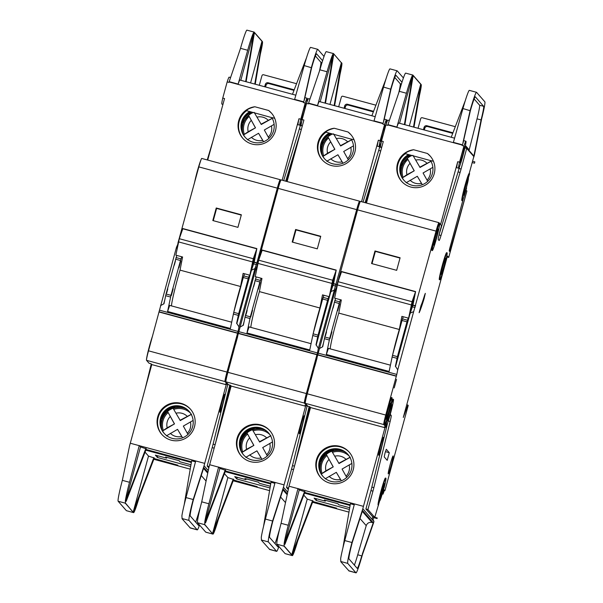 <?xml version="1.0" encoding="UTF-8"?>
<svg xmlns="http://www.w3.org/2000/svg" width="603" height="603" viewBox="0 0 603 603"><rect width="100%" height="100%" fill="white"/><g stroke="black" fill="none" stroke-linecap="round" stroke-linejoin="round"><path stroke-width="0.9" d="M413.877 298.221A6.286 0.392 -74.9 0 1 412.535 304.636A6.286 0.392 -74.9 0 1 410.56 310.334A6.286 0.392 -74.9 0 1 410.56 310.326A6.286 0.392 -74.9 0 1 411.841 304.176A6.286 0.392 -74.9 0 1 413.839 298.221A6.286 0.392 -74.9 0 1 413.877 298.221M412.045 301.711L408.6 318.18L413.002 304.877L415.603 291.581L412.045 301.711L338.057 281.684L334.612 298.153L341.336 299.97L338.773 313.093A27.926 1.756 105.1 0 0 330.18 348.858M411.201 304.884L337.205 284.857M408.6 318.18L401.877 316.364L399.314 329.487L338.773 313.093M399.314 329.487A27.926 1.756 105.1 0 0 392.689 354.617M415.603 291.581L341.607 271.546L338.057 281.684M415.346 291.731L341.358 271.704M418.052 128.288L420.54 119.206A4.658 4.643 -41.1 0 1 420.879 118.331A1.161 1.161 -41.1 0 1 422.221 117.728L455.288 126.683M452.725 133.361L427.648 126.577L426.932 125.756A2.329 2.322 -41.1 0 0 424.082 127.391L423.434 129.743M424.308 129.977L424.798 128.213A2.329 2.322 138.9 0 1 427.648 126.577M426.932 125.756L452.943 132.796M427.708 181.33L423.072 172.978L432.871 167.34M346.71 477.418L342.074 469.059L351.873 463.421M387.948 120.148A13.967 0.874 105.1 0 0 387.91 120.125A13.967 0.874 105.1 0 0 385.92 124.896L381.503 141.042A13.967 0.874 105.1 0 0 380.583 147.064A13.967 0.874 105.1 0 0 380.614 147.087L381.691 147.373M463.948 146.016L459.531 162.169A13.967 0.874 105.1 0 0 458.612 168.192A13.967 0.874 105.1 0 0 458.642 168.207A13.967 0.874 105.1 0 0 463.059 155.242A13.967 0.874 105.1 0 0 465.976 141.275A13.967 0.874 105.1 0 0 465.938 141.253A13.967 0.874 105.1 0 0 463.948 146.016L462.154 145.534A13.967 0.874 -74.9 0 1 463.119 142.768L462.275 145.089L387.835 124.934L387.714 125.379L385.92 124.896M463.119 142.768L470.355 110.764L462.946 108.555L453.305 142.655M458.642 168.207L456.848 167.724A13.967 0.874 -74.9 0 1 456.818 167.702A13.967 0.874 -74.9 0 1 457.737 161.687L440.552 224.489M460.081 162.802A8.382 0.528 105.1 0 0 460.104 162.818A8.382 0.528 105.1 0 0 462.75 155.039A8.382 0.528 105.1 0 0 464.498 146.657A8.382 0.528 105.1 0 0 464.483 146.642A8.382 0.528 105.1 0 0 461.83 154.421A8.382 0.528 105.1 0 0 460.081 162.802M433.459 161.303L430.519 160.511A16.635 16.59 -41.1 0 1 420.057 185.415A16.635 16.59 -41.1 0 1 408.593 154.572L430.58 160.609M419.123 312.708L420.939 305.736A23.276 1.462 -74.9 0 0 424.587 295.244L425.311 293.36L424.09 298.666A30.723 1.93 -74.9 0 1 419.273 312.505L419.123 312.708M383.516 489.101L383.975 489.621L383.026 494.136L384.413 490.126L384.91 490.691L408.223 405.457L407.877 405.058L403.271 417.464L446.838 258.205L447.614 256.147L448.722 257.421L447.358 257.044M311.367 378.797A13.967 0.874 105.1 0 0 307.289 392.621A13.967 0.874 105.1 0 0 305.231 402.91A13.967 0.874 105.1 0 1 307.289 392.621A13.967 0.874 105.1 0 1 311.367 378.797M359.787 202.736A13.967 0.874 105.1 0 0 353.305 225.477A13.967 0.874 105.1 0 1 359.787 202.736M393.458 399.344A13.967 0.874 105.1 0 0 393.427 399.322A13.967 0.874 105.1 0 0 389.003 412.294A13.967 0.874 105.1 0 0 386.093 426.261A13.967 0.874 105.1 0 0 386.124 426.283A13.967 0.874 105.1 0 0 390.54 413.311A13.967 0.874 105.1 0 0 393.458 399.344M386.124 426.283L385.679 426.163A13.967 0.874 -74.9 0 1 385.641 426.14A13.967 0.874 -74.9 0 1 386.47 420.525M391.196 403.324A13.967 0.874 -74.9 0 1 392.975 399.201L393.427 399.322M392.025 397.709A13.967 0.874 105.1 0 0 391.995 397.686A13.967 0.874 105.1 0 0 387.571 410.651A13.967 0.874 105.1 0 0 384.661 424.625A13.967 0.874 105.1 0 0 384.691 424.64A13.967 0.874 105.1 0 0 389.108 411.676A13.967 0.874 105.1 0 0 392.025 397.709M384.691 424.64L384.247 424.52A13.967 0.874 -74.9 0 1 384.209 424.497A13.967 0.874 -74.9 0 1 387.126 410.53A13.967 0.874 -74.9 0 1 391.543 397.565L391.995 397.686M447.125 252.838A13.967 0.874 105.1 0 0 447.094 252.815A13.967 0.874 105.1 0 0 442.67 265.78A13.967 0.874 105.1 0 0 439.76 279.754A13.967 0.874 105.1 0 0 439.791 279.769A13.967 0.874 105.1 0 0 444.215 266.805A13.967 0.874 105.1 0 0 447.125 252.838M439.791 279.769L439.346 279.649A13.967 0.874 -74.9 0 1 439.316 279.634A13.967 0.874 -74.9 0 1 442.225 265.659A13.967 0.874 -74.9 0 1 446.642 252.695L447.094 252.815M441.23 274.365A8.382 0.528 105.1 0 0 441.253 274.38A8.382 0.528 105.1 0 0 443.906 266.601A8.382 0.528 105.1 0 0 445.655 258.22A8.382 0.528 105.1 0 0 445.632 258.205A8.382 0.528 105.1 0 0 442.979 265.983A8.382 0.528 105.1 0 0 441.23 274.365M468.365 178.194A9.309 0.588 -74.9 0 0 468.245 178.284L469.616 173.724A13.967 0.874 105.1 0 0 469.586 173.702A13.967 0.874 105.1 0 0 465.162 186.674A13.967 0.874 105.1 0 0 462.252 200.641A13.967 0.874 105.1 0 0 462.282 200.663A13.967 0.874 105.1 0 0 466.624 187.978L465.893 189.493A9.309 0.588 -74.9 0 0 468.365 178.194L468.305 178.179M462.282 200.663L461.838 200.543A13.967 0.874 -74.9 0 1 461.808 200.52A13.967 0.874 -74.9 0 1 464.717 186.546A13.967 0.874 -74.9 0 1 469.134 173.581L469.586 173.702M439.64 223.645A13.967 0.874 105.1 0 0 439.61 223.623A13.967 0.874 105.1 0 0 435.193 236.595A13.967 0.874 105.1 0 0 432.276 250.562A13.967 0.874 105.1 0 0 432.313 250.584A13.967 0.874 105.1 0 0 436.73 237.612A13.967 0.874 105.1 0 0 439.64 223.645L439.157 223.502A13.967 0.874 -74.9 0 0 434.74 236.474A13.967 0.874 -74.9 0 0 431.831 250.441A13.967 0.874 -74.9 0 0 431.861 250.464L432.313 250.584M383.983 484.352A8.382 0.528 -74.9 0 1 382.302 491.686A8.382 0.528 -74.9 0 1 380.056 498.862M380.033 499.744A8.382 0.528 105.1 0 0 380.056 499.751A8.382 0.528 105.1 0 0 382.701 491.973A8.382 0.528 105.1 0 0 384.45 483.591A8.382 0.528 105.1 0 0 384.435 483.576A8.382 0.528 105.1 0 0 381.782 491.362A8.382 0.528 105.1 0 0 380.033 499.744M378.563 505.126A13.967 0.874 105.1 0 1 381.473 491.159A13.967 0.874 105.1 0 1 385.89 478.187A13.967 0.874 105.1 0 1 384.141 487.85L383.591 488.792A9.309 0.588 -74.9 0 1 379.807 500.656A9.309 0.588 -74.9 0 1 379.784 500.641A9.309 0.588 -74.9 0 1 379.754 500.55L374.734 517.344L367.92 509.535L365.908 508.992L370.935 490.608A9.309 0.588 -74.9 0 0 371.847 487.103L387.601 423.065M319.334 460.978A16.635 16.59 -41.1 0 0 339.059 481.495A16.635 16.59 -41.1 0 0 347.893 454.376A16.635 16.59 -41.1 0 0 319.334 460.978M348.172 454.707A16.635 16.59 -41.1 0 0 319.914 461.642A16.635 16.59 -41.1 0 0 323.125 476.589M353.237 469.714A19.085 19.032 138.9 0 1 320.479 477.29A19.085 19.032 138.9 0 1 330.602 446.175A19.085 19.032 138.9 0 1 353.237 469.714M349.476 452.476A19.085 19.032 -41.1 0 0 316.974 460.338A19.085 19.032 -41.1 0 0 320.736 477.576M387.563 420.879A8.382 0.528 105.1 0 0 387.586 420.894A8.382 0.528 105.1 0 0 390.239 413.108A8.382 0.528 105.1 0 0 391.98 404.726A8.382 0.528 105.1 0 0 391.965 404.719A8.382 0.528 105.1 0 0 389.312 412.497A8.382 0.528 105.1 0 0 387.563 420.879M388.234 473.883A9.309 0.588 105.1 0 0 388.257 473.898A9.309 0.588 105.1 0 0 391.204 465.252A9.309 0.588 105.1 0 0 393.141 455.936A9.309 0.588 105.1 0 0 393.118 455.921A9.309 0.588 105.1 0 0 390.171 464.566A9.309 0.588 105.1 0 0 388.234 473.883M380.116 498.44A7.681 0.482 105.1 0 0 382.257 491.671A7.681 0.482 105.1 0 0 383.825 484.744M463.722 195.259A8.382 0.528 105.1 0 0 463.745 195.266A8.382 0.528 105.1 0 0 466.398 187.488A8.382 0.528 105.1 0 0 468.147 179.106A8.382 0.528 105.1 0 0 468.124 179.091A8.382 0.528 105.1 0 0 465.471 186.877A8.382 0.528 105.1 0 0 463.722 195.259M386.131 419.236A8.382 0.528 105.1 0 0 386.154 419.251A8.382 0.528 105.1 0 0 388.807 411.472A8.382 0.528 105.1 0 0 390.548 403.09A8.382 0.528 105.1 0 0 390.533 403.075A8.382 0.528 105.1 0 0 387.88 410.854A8.382 0.528 105.1 0 0 386.131 419.236M433.753 245.18A8.382 0.528 105.1 0 0 433.768 245.195A8.382 0.528 105.1 0 0 436.421 237.409A8.382 0.528 105.1 0 0 438.17 229.027A8.382 0.528 105.1 0 0 438.147 229.019A8.382 0.528 105.1 0 0 435.494 236.798A8.382 0.528 105.1 0 0 433.753 245.18M394.211 387.94L396.533 379.408L394.211 387.94M408.563 318.173L407.236 323.901L409.746 314.728M410.274 313.123L413.681 311.578L397.739 369.85L395.583 366.481L407.236 323.901M406.128 327.942L398.523 353.388L395.583 366.481M407.01 323.841L407.244 322.334L406.128 325.575L405.397 329.065L405.909 327.881M378.639 455.235A9.309 0.588 105.1 0 0 378.661 455.25A9.309 0.588 105.1 0 0 381.609 446.604A9.309 0.588 105.1 0 0 383.553 437.288A9.309 0.588 105.1 0 0 383.531 437.273A9.309 0.588 105.1 0 0 380.583 445.919A9.309 0.588 105.1 0 0 378.639 455.235M334.137 304.108L333.037 308.148M337.688 310.733L339.519 303.995L337.688 310.733M326.532 331.921L325.424 335.961M330.075 338.547L331.914 331.808L330.075 338.547M409.708 154.963A16.635 16.59 -41.1 0 0 404.123 180.508M430.271 156.147L427.421 153.479A19.085 19.032 138.9 0 1 420.095 187.216A19.085 19.032 138.9 0 1 397.467 163.677A19.085 19.032 138.9 0 1 413.613 149.74C408.457 151.112 405.713 152.431 405.367 153.697L408.593 154.572M401.734 181.495A19.085 19.032 138.9 0 1 405.367 153.697M387.835 124.934L399.269 91.309A23.276 1.462 -74.9 0 1 405.683 73.129L412.754 75.043M381.503 141.042L383.297 141.532L366.466 203.038M462.946 108.555A23.276 1.462 -74.9 0 1 469.24 90.405A23.276 1.462 -74.9 0 1 469.36 90.367L476.536 92.312A23.276 1.462 105.1 0 0 470.121 110.492L462.976 142.602M396.827 127.369A13.967 0.874 -74.9 0 1 398.673 123.042L454.572 138.17M399.555 123.276L412.738 75.104A23.276 1.462 105.1 0 0 406.445 93.254L399.269 91.309M396.804 127.361L406.445 93.254M473.476 157.911L474.29 155.559L473.868 156.004L465.297 146.19M439.09 234.665L458.076 171.915A9.309 0.588 -74.9 0 0 459.056 168.493L459.705 166.134M462.275 145.089L462.154 145.534M465.433 145.549L469.194 149.853L477.033 118.844A18.618 1.168 105.1 0 0 479.604 105.224L474.139 98.967M349.996 457.413L339.029 463.549L331.921 451.413A17.721 17.675 138.9 0 1 344.403 451.662M350.26 457.18L338.788 463.27M341.358 480.787L336.308 472.345L341.298 480.81M333.248 466.88L325.937 470.762L321.113 474.094L333.248 466.88L326.396 454.579L333.007 466.601M325.16 478.835L336.308 472.345M414.246 170.8L406.935 174.682L402.111 178.006L414.246 170.8L407.394 158.499L414.005 170.521M430.994 161.325L420.027 167.468L412.919 155.333M422.356 184.706L417.306 176.257L422.296 184.729M431.258 161.099L419.786 167.189M406.158 182.754L417.306 176.257M349.702 507.734L338.765 504.771L337.823 503.693L324.369 500.045L325.319 501.131L314.103 498.101L316.168 500.467L349.416 509.467M292.478 555.574L291.694 555.084L307.251 499.065L303.799 495.123M307.251 499.065L313.047 501.003L292.116 555.551M312.851 501.492L336.595 508.163L312.769 501.711M312.558 502.269L348.964 512.12M342.911 547.901L350.381 503.761L354.24 504.801M310.515 407.553L384.955 427.708L363.443 506.362L289.003 486.206L310.515 407.553L309.821 406.761L307.809 406.218L305.269 403.309A9.309 0.588 105.1 0 1 307.259 393.804L335.2 290.329L335.916 291.483M297.972 488.634L288.264 525.266A23.276 1.462 105.1 0 0 284.149 543.446L284.503 543.853L299.254 489.915L298.01 488.49M299.254 489.915L305.05 491.852L284.918 544.328M336.911 286.395L335.2 290.329M336.617 286.312L357.579 209.874A9.309 0.588 105.1 0 1 360.473 201.417A9.309 0.588 105.1 0 1 360.496 201.432M365.976 202.91L371.501 184.631M304.025 431.288L310.01 406.972M469.172 173.589L473.83 156.554L466.714 148.406L461.076 169.036A9.309 0.588 105.1 0 1 460.089 172.458L441.027 235.471A9.309 0.588 105.1 0 1 439.112 240.507A9.309 0.588 105.1 0 1 439.09 240.491L438.245 239.519A8.382 0.528 105.1 0 1 440.039 230.972L441.509 225.59L438.969 222.68A9.309 0.588 105.1 0 0 438.946 222.665A9.309 0.588 105.1 0 0 436.052 231.122L413.681 311.578M335.554 298.402L324.783 336.979L322.718 346.755L319.258 348.602M340.484 299.744L339.24 303.497L334.311 302.156M408.201 318.075L406.957 321.829L402.02 320.495L403.264 316.741M397.739 369.85L396.804 374.418L318.324 353.17M406.957 321.829L397.43 356.644L395.364 366.42M339.24 303.497L329.713 338.313L326.344 354.458L389.123 371.456L392.5 355.31L402.02 320.495M387.149 424.308L386.282 427.459L383.742 424.55A9.309 0.588 105.1 0 1 385.739 415.052L396.804 374.418M367.92 509.535L372.956 491.151A9.309 0.588 105.1 0 0 373.868 487.646L390.149 421.444A9.309 0.588 105.1 0 0 391.226 415.452L390.382 414.48A8.382 0.528 105.1 0 0 390.36 414.465A8.382 0.528 105.1 0 0 390.164 414.691M378.111 505.005A13.967 0.874 -74.9 0 1 381.021 491.03A13.967 0.874 -74.9 0 1 385.445 478.066L385.89 478.187M463.421 198.387L449.702 248.519L449.205 250.893L449.808 251.587L466.888 191.023L448.722 257.421M389.282 452.695L387.209 460.33L384.217 456.908L385.046 452.951L386.297 449.28L389.282 452.695L385.415 451.647M384.955 427.708L384.262 426.916L386.282 427.459M374.734 517.344L372.722 516.794L365.908 508.992M427.421 153.479L413.613 149.74M459.531 162.169L457.737 161.687M464.913 147.923L466.714 148.406M474.855 161.868L474.501 163.209L474.855 161.868L472.548 161.242M474.29 155.559L481.654 118.851A23.276 1.462 105.1 0 0 484.865 101.824L476.589 92.349A23.276 1.462 105.1 0 0 476.536 92.312M474.501 163.209L472.179 162.584M384.91 490.691L384.299 490.525M289.003 486.206L281.088 523.321A23.276 1.462 -74.9 0 0 276.883 544.207L285.106 553.629A23.276 1.462 -74.9 0 0 285.159 553.667L292.334 555.612M377.071 518.542L377.237 517.977L377.071 518.542L373.709 517.63L373.001 520.065M355.958 572.812A23.276 1.462 105.1 0 0 356.011 572.85A23.276 1.462 105.1 0 0 361.687 557.262L362.471 554.564L361.762 555.883A18.618 1.168 -74.9 0 1 357.232 568.358A18.618 1.168 -74.9 0 1 357.187 568.327L348.956 558.906A18.618 1.168 -74.9 0 1 352.175 542.775L351.941 542.504A23.276 1.462 105.1 0 0 347.735 563.39L355.958 572.812L348.851 570.762M292.365 555.461L292.907 553.479M349.001 570.928L340.838 561.77L340.65 558.74A23.276 1.462 -74.9 0 1 344.765 540.559L354.474 503.927M421.293 84.895L413.982 127.18M409.331 125.921L420.728 84.254L413.176 75.609L420.766 84.103L413.206 75.443L404.862 124.715M419.055 97.226A23.276 1.462 105.1 0 0 421.278 84.887M292.47 555.567A23.276 1.462 105.1 0 0 297.792 540.755M470.355 110.764A18.618 1.168 -74.9 0 1 475.315 96.804A18.618 1.168 -74.9 0 1 475.36 96.834L483.636 106.316A18.618 1.168 -74.9 0 1 481.073 119.937L474.048 155.28M372.722 516.794L372.104 519.04L373.913 521.105L373.815 522.13L362.471 554.564M373.89 521.414L362.818 508.728L363.443 506.362M344.765 540.559L351.941 542.504L362.818 508.728M352.175 542.775L362.554 510.53L373.257 522.778L362.23 554.285M284.149 543.446L284.119 546.408M291.905 555.144L284.33 546.469M412.738 75.104L413.206 75.435M413.507 127.052L420.781 84.111L421.195 84.586M396.412 376.023L317.939 354.775L396.427 376.038M396.352 376.249L317.871 355.001M377.237 517.977L374.749 517.299M407.877 405.058L406.754 404.756M374.991 250.969L400.106 257.767L396.668 270.332L371.554 263.534L374.991 250.969L375.36 251.391L372.006 263.654M415.618 305.819L412.934 305.088M415.557 306.038L412.859 305.306M291.965 554.986L284.39 546.31M326.344 354.458L328.439 348.391L390.412 365.169M354.376 565.101A18.618 1.168 105.1 0 0 357.73 554.79L366.217 525.643L359.983 518.505M373.257 522.778L371.991 522.439C369.202 521.987 367.28 523.057 366.217 525.643M469.194 149.853L469.074 150.516M284.503 543.853L304.636 491.377M292.493 553.004L312.625 500.528M412.791 74.96L404.387 124.587M465.335 100.497L451.232 137.265M383.975 489.621L383.418 489.47M373.86 517.103L373.709 517.63M466.609 190.706L465.915 190.518M323.427 343.265L322.492 346.695M400.023 258.069L375.36 251.391M325.53 500.362L325.319 501.131M316.628 498.779L316.168 500.467M338.682 106.799L341.17 97.716A4.658 4.643 -41.1 0 1 341.502 96.842A1.161 1.161 -41.1 0 1 342.843 96.239L375.918 105.193M373.355 111.872L348.278 105.088L347.562 104.266A2.329 2.322 -41.1 0 0 344.705 105.902L344.064 108.254M344.939 108.487L345.421 106.723A2.329 2.322 138.9 0 1 348.278 105.088M347.562 104.266L373.574 111.306M259.305 85.309L261.792 76.227A4.658 4.643 -41.1 0 1 262.132 75.352A1.161 1.161 -41.1 0 1 263.473 74.749L296.548 83.704M293.978 90.382L268.908 83.598L268.192 82.777A2.329 2.322 -41.1 0 0 265.335 84.412L264.687 86.764M265.569 86.998L266.051 85.234A2.329 2.322 138.9 0 1 268.908 83.598M268.192 82.777L294.196 89.817M334.507 276.732A6.286 0.392 -74.9 0 1 333.158 283.146A6.286 0.392 -74.9 0 1 331.19 288.845A6.286 0.392 -74.9 0 1 331.183 288.837A6.286 0.392 -74.9 0 1 332.464 282.686A6.286 0.392 -74.9 0 1 334.461 276.732A6.286 0.392 -74.9 0 1 334.507 276.732M332.675 280.222L329.23 296.691L333.632 283.387L336.225 270.091L332.675 280.222L258.679 260.195L255.235 276.664L261.966 278.48L259.396 291.603A27.926 1.756 105.1 0 0 250.81 327.369M331.831 283.395L257.835 263.368M329.23 296.691L322.499 294.875L319.937 307.997L259.396 291.603M319.937 307.997A27.926 1.756 105.1 0 0 313.311 333.127M336.225 270.091L262.237 250.057L258.679 260.195M335.977 270.242L261.981 250.215M255.129 255.242A6.286 0.392 -74.9 0 1 253.788 261.657A6.286 0.392 -74.9 0 1 251.82 267.355A6.286 0.392 -74.9 0 1 251.813 267.348A6.286 0.392 -74.9 0 1 253.094 261.197A6.286 0.392 -74.9 0 1 255.092 255.242A6.286 0.392 -74.9 0 1 255.129 255.242M253.298 258.732L249.853 275.202L254.255 261.898L256.855 248.602L253.298 258.732L179.31 238.705L175.865 255.175L182.588 256.991L180.026 270.114A27.926 1.756 105.1 0 0 171.433 305.879M252.453 261.906L178.465 241.878M249.853 275.202L243.13 273.385L240.567 286.508L180.026 270.114M240.567 286.508A27.926 1.756 105.1 0 0 233.941 311.638M256.855 248.602L182.867 228.567L179.31 238.705M256.599 248.753L182.611 228.725M348.338 159.84L343.702 151.489L353.494 145.843M267.34 455.928L262.697 447.569L272.496 441.931M308.57 98.658A13.967 0.874 105.1 0 0 308.54 98.636A13.967 0.874 105.1 0 0 306.543 103.407L302.126 119.552A13.967 0.874 105.1 0 0 301.206 125.575A13.967 0.874 105.1 0 0 301.244 125.597L302.322 125.884M385.732 125.582A13.967 0.874 105.1 0 0 386.598 119.778A13.967 0.874 105.1 0 0 386.568 119.763A13.967 0.874 105.1 0 0 384.571 124.527L382.777 124.045A13.967 0.874 -74.9 0 1 383.742 121.278L382.905 123.6L308.465 103.445L308.337 103.889L306.543 103.407M383.742 121.278L390.978 89.274L383.576 87.066L373.935 121.165M384.571 124.527L380.154 140.68A13.967 0.874 105.1 0 0 379.234 146.695A13.967 0.874 105.1 0 0 379.272 146.717A13.967 0.874 105.1 0 0 381.375 141.607M379.272 146.717L377.478 146.235A13.967 0.874 -74.9 0 1 377.44 146.212A13.967 0.874 -74.9 0 1 378.36 140.198L361.536 201.704M380.712 141.313A8.382 0.528 105.1 0 0 380.727 141.328A8.382 0.528 105.1 0 0 383.38 133.549A8.382 0.528 105.1 0 0 385.129 125.168A8.382 0.528 105.1 0 0 385.106 125.153A8.382 0.528 105.1 0 0 382.453 132.931A8.382 0.528 105.1 0 0 380.712 141.313M354.089 139.813L351.15 139.022A16.635 16.59 -41.1 0 1 340.687 163.926A16.635 16.59 -41.1 0 1 329.223 133.082L351.21 139.12M231.989 357.308A13.967 0.874 105.1 0 0 227.919 371.131A13.967 0.874 105.1 0 0 225.854 381.42A13.967 0.874 105.1 0 1 227.919 371.131A13.967 0.874 105.1 0 1 231.989 357.308M280.418 181.247A13.967 0.874 105.1 0 0 273.935 203.987A13.967 0.874 105.1 0 1 280.418 181.247M305.224 403.128L304.869 403.03A13.967 0.874 -74.9 0 1 304.839 403.008A13.967 0.874 -74.9 0 1 307.628 389.485A13.967 0.874 -74.9 0 1 312.105 376.091M352.401 228.786A13.967 0.874 -74.9 0 1 355.566 214.253A13.967 0.874 -74.9 0 1 359.787 202.013L360.051 202.088M239.964 439.489A16.635 16.59 -41.1 0 0 259.689 460.006A16.635 16.59 -41.1 0 0 268.516 432.886A16.635 16.59 -41.1 0 0 239.964 439.489M268.802 433.218A16.635 16.59 -41.1 0 0 240.537 440.152A16.635 16.59 -41.1 0 0 243.748 455.099M273.868 448.225A19.085 19.032 138.9 0 1 241.102 455.8A19.085 19.032 138.9 0 1 251.232 424.685A19.085 19.032 138.9 0 1 273.868 448.225M270.106 430.987A19.085 19.032 -41.1 0 0 237.605 438.848A19.085 19.032 -41.1 0 0 241.358 456.087M329.193 296.684L327.866 302.412L330.376 293.239M330.904 291.633L334.303 290.088L318.361 348.361L316.213 344.991L327.866 302.412M326.758 306.452L319.145 331.899L316.213 344.991M327.64 302.352L327.859 300.844L326.758 304.085L326.027 307.575L326.532 306.392M299.269 433.745A9.309 0.588 105.1 0 0 299.292 433.761A9.309 0.588 105.1 0 0 302.239 425.115A9.309 0.588 105.1 0 0 304.176 415.799A9.309 0.588 105.1 0 0 304.153 415.784A9.309 0.588 105.1 0 0 301.206 424.429A9.309 0.588 105.1 0 0 299.269 433.745M254.768 282.619L253.659 286.659M258.31 289.244L260.149 282.506L258.31 289.244M247.162 310.432L246.054 314.472M250.705 317.057L252.536 310.319L250.705 317.057M330.338 133.474A16.635 16.59 -41.1 0 0 324.746 159.019M350.893 134.657L348.044 131.989A19.085 19.032 138.9 0 1 340.725 165.727A19.085 19.032 138.9 0 1 318.09 142.187A19.085 19.032 138.9 0 1 334.235 128.251C329.087 129.622 326.336 130.941 325.997 132.208L329.223 133.082M322.356 160.006A19.085 19.032 138.9 0 1 325.997 132.208M308.465 103.445L319.892 69.82A23.276 1.462 -74.9 0 1 326.306 51.639L333.384 53.554M302.126 119.552L303.92 120.042L287.096 181.548M383.576 87.066A23.276 1.462 -74.9 0 1 389.87 68.915A23.276 1.462 -74.9 0 1 389.99 68.878L397.158 70.822A23.276 1.462 105.1 0 0 390.752 89.003L383.606 121.113M320.185 101.786L333.361 53.614A23.276 1.462 105.1 0 0 327.067 71.765L317.434 105.872A13.967 0.874 -74.9 0 1 319.304 101.553L375.202 116.681M363.059 202.118L378.699 150.426A9.309 0.588 -74.9 0 0 379.686 147.004L380.327 144.645M382.905 123.6L382.777 124.045M398.794 92.696A18.618 1.168 105.1 0 0 400.234 83.734L394.769 77.478M270.619 435.924L259.659 442.059L252.544 429.924A17.721 17.675 138.9 0 1 265.026 430.173M270.89 435.69L259.411 441.78M261.981 459.298L256.931 450.848L261.928 459.32M253.878 445.391L246.567 449.273L241.743 452.597L253.878 445.391L247.026 433.09L253.629 445.112M245.783 457.345L256.931 450.848M334.876 149.31L327.565 153.192L322.741 156.516L334.876 149.31L328.024 137.009L334.627 149.031M351.617 139.836L340.657 145.979L333.542 133.843M342.979 163.217L337.929 154.767L342.926 163.24M351.888 139.61L340.409 145.7M326.781 161.265L337.929 154.767M270.332 486.244L259.396 483.282L258.446 482.204L244.991 478.556L245.941 479.641L234.733 476.611L236.798 478.978L270.038 487.978M212.58 533.482L227.874 477.576L224.429 473.626M227.874 477.576L233.67 479.513L212.738 534.062L205.736 532.14L197.505 522.718A23.276 1.462 -74.9 0 1 201.719 501.832L209 467.084L231.145 386.063L230.452 385.272L228.431 384.722L225.891 381.82A9.309 0.588 105.1 0 1 227.889 372.315L255.83 268.84L256.539 269.993M233.482 480.003L257.217 486.674L233.399 480.222M233.188 480.779L269.586 490.631M263.534 526.411L271.003 482.272L274.87 483.312M231.145 386.063L305.585 406.218L284.066 484.872L209.625 464.717M218.595 467.144L208.894 503.776A23.276 1.462 105.1 0 0 204.779 521.957L205.126 522.364L219.884 468.425L218.64 467.001M219.884 468.425L225.68 470.363L205.548 522.839M257.534 264.905L255.83 268.84M257.247 264.823L257.843 263.338M281.119 179.943A9.309 0.588 105.1 0 0 281.096 179.928A9.309 0.588 105.1 0 0 278.202 188.385L257.722 263.307M286.598 181.42L292.131 163.142M224.655 409.799L230.632 385.483M360.164 201.839L359.599 201.191A9.309 0.588 105.1 0 0 359.576 201.176A9.309 0.588 105.1 0 0 356.682 209.633L334.303 290.088M256.177 276.913L245.413 315.49L243.341 325.266L239.888 327.112M261.114 278.254L259.87 282.008L254.933 280.666M328.823 296.586L327.58 300.339L322.65 299.005L323.894 295.251M318.361 348.361L317.427 352.928L238.954 331.68M327.58 300.339L318.06 335.155L315.987 344.931M259.87 282.008L250.343 316.824L246.974 332.969L309.754 349.966L313.123 333.821L322.65 299.005M307.07 405.374L306.912 405.97L304.372 403.06A9.309 0.588 105.1 0 1 306.362 393.563L317.427 352.928M309.143 406.58L294.55 465.915M380.644 151.202L365.079 202.661M317.027 358.099L314.834 366.111M305.585 406.218L304.892 405.427L306.912 405.97M288.513 488.038L286.531 487.503L291.566 469.119A9.309 0.588 -74.9 0 0 292.478 465.614L307.244 405.57M288.196 489.41L286.531 487.503M348.044 131.989L334.235 128.251M380.154 140.68L378.36 140.198M278.473 546.032A18.618 1.168 -74.9 0 1 277.855 546.868A18.618 1.168 -74.9 0 1 277.817 546.838L269.586 537.416A18.618 1.168 -74.9 0 1 272.805 521.286L272.571 521.015A23.276 1.462 105.1 0 0 268.358 541.901L276.589 551.323L269.481 549.273M212.995 533.972L213.537 531.989M205.02 524.821L212.693 534.024M269.624 549.439L261.461 540.28L261.28 537.25A23.276 1.462 -74.9 0 1 265.395 519.07L275.104 482.438M339.685 75.737A23.276 1.462 105.1 0 0 341.909 63.398L341.795 63.255M341.366 62.772L333.828 53.953M341.924 63.405L334.612 105.691M341.351 62.765L329.954 104.432M403.415 77.96L397.219 70.86A23.276 1.462 105.1 0 0 397.158 70.822M213.1 534.077A23.276 1.462 105.1 0 0 218.422 519.266M390.978 89.274A18.618 1.168 -74.9 0 1 395.945 75.315A18.618 1.168 -74.9 0 1 395.99 75.345L401.99 82.219M276.589 551.323A23.276 1.462 105.1 0 0 276.641 551.361A23.276 1.462 105.1 0 0 278.91 546.529M287.646 492.048L283.44 487.239L284.066 484.872M265.395 519.07L272.571 521.015L283.44 487.239M272.805 521.286L283.184 489.041L287.292 493.744M204.779 521.957L204.749 524.919M212.535 533.655L204.96 524.979M212.965 534.122L205.789 532.178A23.276 1.462 -74.9 0 1 205.736 532.14M333.361 53.614L333.828 53.946L325.492 103.226M341.396 62.614L341.818 63.096M317.042 354.534L238.562 333.286M317.05 354.549L238.577 333.301M316.982 354.76L238.502 333.512M295.621 229.479L320.736 236.278L317.299 248.843L292.184 242.044L295.621 229.479L295.99 229.901L292.636 242.165M336.248 284.322L333.565 283.598M336.188 284.548L333.489 283.817M246.974 332.969L249.069 326.901L311.042 343.68M274.998 543.612A18.618 1.168 105.1 0 0 278.36 533.301L279.777 528.416M205.126 522.364L225.266 469.888M213.123 531.514L233.255 479.038M333.414 53.471L325.017 103.098M385.965 79.008L371.855 115.776M341.404 62.622L334.137 105.563M244.057 321.776L243.122 325.205M320.653 236.58L295.99 229.901M246.152 478.872L245.941 479.641M237.258 477.29L236.798 478.978M268.961 138.351L264.325 129.992L274.124 124.354M187.963 434.439L183.327 426.08L193.126 420.442M229.2 77.169A13.967 0.874 105.1 0 0 229.17 77.146A13.967 0.874 105.1 0 0 227.173 81.918L222.756 98.063A13.967 0.874 105.1 0 0 221.836 104.085A13.967 0.874 105.1 0 0 221.866 104.108L222.952 104.394M306.354 104.093A13.967 0.874 105.1 0 0 307.229 98.289A13.967 0.874 105.1 0 0 307.198 98.274A13.967 0.874 105.1 0 0 305.201 103.038L303.407 102.555A13.967 0.874 -74.9 0 1 304.372 99.789L303.528 102.103L229.087 81.955L228.967 82.4L227.173 81.918M304.372 99.789L311.608 67.785L304.198 65.576L294.558 99.676M305.201 103.038L300.784 119.19A13.967 0.874 105.1 0 0 299.864 125.205A13.967 0.874 105.1 0 0 299.895 125.228A13.967 0.874 105.1 0 0 302.005 120.118M299.895 125.228L298.101 124.746A13.967 0.874 -74.9 0 1 298.07 124.723A13.967 0.874 -74.9 0 1 298.99 118.708L282.159 180.214M301.334 119.824A8.382 0.528 105.1 0 0 301.357 119.839A8.382 0.528 105.1 0 0 304.01 112.06A8.382 0.528 105.1 0 0 305.751 103.678A8.382 0.528 105.1 0 0 305.736 103.663A8.382 0.528 105.1 0 0 303.083 111.442A8.382 0.528 105.1 0 0 301.334 119.824M274.712 118.324L271.772 117.532A16.635 16.59 -41.1 0 1 261.31 142.436A16.635 16.59 -41.1 0 1 249.846 111.593L271.84 117.63M152.619 335.818A13.967 0.874 105.1 0 0 148.542 349.634A13.967 0.874 105.1 0 0 146.484 359.931M201.048 159.757A13.967 0.874 105.1 0 0 194.565 182.498M225.854 381.639L225.499 381.541A13.967 0.874 -74.9 0 1 225.469 381.518A13.967 0.874 -74.9 0 1 228.258 367.996A13.967 0.874 -74.9 0 1 232.735 354.594M273.031 207.296A13.967 0.874 -74.9 0 1 276.197 192.764A13.967 0.874 -74.9 0 1 280.418 180.523L280.681 180.599M160.586 418A16.635 16.59 -41.1 0 0 180.312 438.517A16.635 16.59 -41.1 0 0 189.146 411.397A16.635 16.59 -41.1 0 0 160.586 418M189.432 411.728A16.635 16.59 -41.1 0 0 161.167 418.663A16.635 16.59 -41.1 0 0 164.378 433.61M194.49 426.736A19.085 19.032 138.9 0 1 161.732 434.311A19.085 19.032 138.9 0 1 171.863 403.196A19.085 19.032 138.9 0 1 194.49 426.736M190.736 409.497A19.085 19.032 -41.1 0 0 158.227 417.359A19.085 19.032 -41.1 0 0 161.988 434.597M249.815 275.194L248.489 280.923L250.999 271.749M251.534 270.144L254.933 268.599L238.992 326.871L236.843 323.502L248.489 280.923M247.388 284.963L239.775 310.409L236.843 323.502M248.263 280.862L248.489 279.355L247.381 282.596L246.657 286.086L247.162 284.895M219.891 412.256A9.309 0.588 105.1 0 0 219.914 412.271A9.309 0.588 105.1 0 0 222.861 403.626A9.309 0.588 105.1 0 0 224.806 394.309A9.309 0.588 105.1 0 0 224.783 394.294A9.309 0.588 105.1 0 0 221.836 402.94A9.309 0.588 105.1 0 0 219.891 412.256M175.398 261.129L174.29 265.169M178.94 267.755L180.772 261.016L178.94 267.755M167.785 288.943L166.684 292.983M171.335 295.568L173.167 288.829L171.335 295.568M250.969 111.985A16.635 16.59 -41.1 0 0 245.376 137.529M271.523 113.168L268.674 110.5A19.085 19.032 138.9 0 1 261.348 144.238A19.085 19.032 138.9 0 1 238.72 120.698A19.085 19.032 138.9 0 1 254.865 106.761C249.717 108.133 246.966 109.452 246.619 110.718L249.846 111.593M242.986 138.517A19.085 19.032 138.9 0 1 246.619 110.718M229.087 81.955L240.522 48.33A23.276 1.462 -74.9 0 1 246.936 30.15L254.006 32.065M222.756 98.063L224.55 98.553L207.718 160.059M304.198 65.576A23.276 1.462 -74.9 0 1 310.492 47.426A23.276 1.462 -74.9 0 1 310.613 47.388L317.789 49.333A23.276 1.462 105.1 0 0 311.374 67.513L304.229 99.623M240.816 80.297L253.991 32.125A23.276 1.462 105.1 0 0 247.697 50.275L238.057 84.382A13.967 0.874 -74.9 0 1 239.926 80.056L295.824 95.191M283.681 180.629L299.329 128.936A9.309 0.588 -74.9 0 0 300.309 125.514L300.957 123.148M303.528 102.103L303.407 102.555M319.417 71.207A18.618 1.168 105.1 0 0 320.856 62.245L315.392 55.989M191.249 414.427L180.282 420.57L173.174 408.435A17.721 17.675 138.9 0 1 185.656 408.683M191.513 414.201L180.041 420.291M182.611 437.808L177.561 429.359L182.551 437.831M174.501 423.901L167.189 427.783L162.365 431.107L174.501 423.901L167.649 411.6L174.259 423.623M166.413 435.856L177.561 429.359M255.499 127.821L248.187 131.703L243.363 135.027L255.499 127.821L248.647 115.52L255.257 127.542M272.247 118.346L261.28 124.489L254.172 112.354M263.609 141.728L258.559 133.278L263.549 141.75M272.511 118.12L261.039 124.21M247.411 139.775L258.559 133.278M190.963 464.755L180.026 461.792L179.076 460.715L165.621 457.066L166.571 458.152L155.355 455.122L157.428 457.489L190.669 466.488M133.21 511.992L148.504 456.087L145.052 452.137M148.504 456.087L154.3 458.024L133.369 512.573L126.359 510.651L118.135 501.229A23.276 1.462 -74.9 0 1 122.341 480.342L129.63 445.594L151.775 364.574L151.082 363.782L149.062 363.232L146.521 360.33A9.309 0.588 105.1 0 1 148.511 350.825L176.453 247.351L177.169 248.504M154.112 458.514L177.847 465.184L154.021 458.732M153.81 459.29L190.216 469.142M184.164 504.922L191.633 460.782L195.493 461.823M151.775 364.574L226.215 384.729L204.696 463.383L130.256 443.228M139.225 445.655L129.517 482.287A23.276 1.462 105.1 0 0 125.401 500.467L125.756 500.874L140.514 446.936L139.263 445.511M140.514 446.936L146.31 448.873L126.17 501.349M178.164 243.416L176.453 247.351M177.87 243.333L198.832 166.895A9.309 0.588 105.1 0 1 201.726 158.438A9.309 0.588 105.1 0 0 201.726 158.438L280.199 179.686A9.309 0.588 105.1 0 0 280.199 179.686A9.309 0.588 105.1 0 0 277.305 188.144L256.825 263.074L254.112 262.328M207.228 159.931L212.753 141.652M145.278 388.309L151.263 363.986M256.81 263.059L254.933 268.599M176.807 255.423L166.036 294L163.971 303.776L160.519 305.623M181.737 256.765L180.493 260.519L175.563 259.177M249.454 275.096L248.21 278.85L243.28 277.516L244.524 273.762M238.992 326.871L238.057 331.439L159.584 310.191M248.21 278.85L238.682 313.666L236.617 323.442M180.493 260.519L170.973 295.334L167.596 311.48L230.376 328.477L233.753 312.331L243.28 277.516M227.7 383.885L227.535 384.48L224.994 381.571A9.309 0.588 105.1 0 1 226.992 372.074L238.057 331.439M229.773 385.091L215.181 444.419M301.274 129.713L285.701 181.171M280.794 180.35L280.222 179.702M237.657 336.61L235.464 344.622M226.215 384.729L225.522 383.938L227.535 384.48M209.143 466.549L207.161 466.013L212.188 447.63A9.309 0.588 -74.9 0 0 213.1 444.125L227.866 384.081M208.826 467.92L207.161 466.013M268.674 110.5L254.865 106.761M300.784 119.19L298.99 118.708M199.096 524.542A18.618 1.168 -74.9 0 1 198.485 525.379A18.618 1.168 -74.9 0 1 198.44 525.349L190.216 515.927A18.618 1.168 -74.9 0 1 193.427 499.797L193.194 499.525A23.276 1.462 105.1 0 0 188.988 520.412L197.211 529.833L190.103 527.783M133.64 512.482L134.16 510.5M125.643 503.332L133.323 512.535M190.254 527.949L182.091 518.791L181.902 515.761A23.276 1.462 -74.9 0 1 186.018 497.581L195.726 460.948M260.308 54.247A23.276 1.462 105.1 0 0 262.531 41.909L262.418 41.765M254.428 32.63L262.418 41.78M261.996 41.283L254.428 32.615M262.019 41.125L254.458 32.464L246.114 81.737M261.981 41.275L250.584 82.943M324.045 56.471L317.841 49.371A23.276 1.462 105.1 0 0 317.789 49.333M133.723 512.588A23.276 1.462 105.1 0 0 139.044 497.776M311.608 67.785A18.618 1.168 -74.9 0 1 316.575 53.825A18.618 1.168 -74.9 0 1 316.613 53.855L322.62 60.73M197.211 529.833A23.276 1.462 105.1 0 0 197.264 529.871A23.276 1.462 105.1 0 0 199.533 525.04M208.276 470.559L204.07 465.742L204.696 463.383M186.018 497.581L193.194 499.525L204.07 465.742M193.427 499.797L203.806 467.551L207.914 472.255M125.401 500.467L125.371 503.43M133.157 512.166L125.582 503.49M133.595 512.633L126.411 510.688A23.276 1.462 -74.9 0 1 126.359 510.651M253.991 32.125L254.458 32.456M237.665 333.044L159.192 311.796M237.68 333.06L159.2 311.811M237.605 333.271L159.132 312.022M216.243 207.99L241.358 214.789L237.921 227.354L212.814 220.547L216.243 207.99L216.613 208.412L213.266 220.675M256.87 262.833L254.187 262.109M167.596 311.48L169.699 305.412L231.665 322.19M195.628 522.123A18.618 1.168 105.1 0 0 198.982 511.811L200.407 506.927M125.756 500.874L145.888 448.398M133.745 510.025L153.886 457.549M254.044 31.982L245.647 81.609M306.595 57.519L292.485 94.287M262.448 41.607L255.242 84.201M262.034 41.132L254.768 84.073M164.687 300.286L163.745 303.716M241.275 215.09L216.613 208.412M166.782 457.383L166.571 458.152M157.888 455.8L157.428 457.489M424.798 128.213L424.082 127.391M400.807 165.968A19.085 19.032 138.9 0 1 410.236 155.107M411.841 155.536A17.924 17.871 -41.1 0 0 401.146 175.104M319.809 462.049A19.085 19.032 138.9 0 1 334.213 449.461M343.228 451.036A17.924 17.871 -41.1 0 0 320.148 471.184M427.045 180.124A11.977 11.947 -41.1 0 0 430.158 168.848M346.047 476.204A11.977 11.947 -41.1 0 0 349.16 464.928M320.615 472.435A17.721 17.675 138.9 0 1 326.396 454.579M329.125 476.34A11.977 11.947 -41.1 0 0 340.454 479.408M345.918 459.252A11.977 11.947 -41.1 0 0 334.688 456.207M328.997 459.471A11.977 11.947 -41.1 0 0 325.937 470.762M401.613 176.355A17.721 17.675 138.9 0 1 407.394 158.499M426.916 163.172A11.977 11.947 -41.1 0 0 415.686 160.127M409.995 163.39A11.977 11.947 -41.1 0 0 406.935 174.682M410.123 180.259A11.977 11.947 -41.1 0 0 421.459 183.327M304.817 492.463L350.207 504.756L304.817 492.463M350.087 505.465L304.56 493.141M415.09 307.56L412.362 306.821M339.73 301.884L334.801 300.55M407.447 320.223L402.51 318.881M397.015 358.34L392.086 357.006M329.306 340.009L324.369 338.667M397.43 356.644L392.5 355.31M383.742 424.55L305.269 403.309M329.713 338.313L324.783 336.979M288.264 525.266L281.088 523.321M283.84 546.092L276.883 544.207M292.071 555.514L285.106 553.629M347.735 563.39L340.77 561.506M396.887 127.067L387.917 124.633M462.358 144.788L453.388 142.361M385.739 415.052L307.259 393.804M436.052 231.122L357.579 209.874M361.762 555.883L357.73 554.79M362.297 511.336L371.991 522.439M481.073 119.937L477.033 118.844M483.636 106.316L479.604 105.224M450.531 249.476L449.521 249.197M441.027 235.471L439.022 234.929M460.089 172.458L458.076 171.915M461.076 169.036L459.056 168.493M372.956 491.151L370.935 490.608M373.868 487.646L371.847 487.103M390.149 421.444L388.302 420.947M391.226 415.452L390.043 415.128M424.09 298.666L423.555 298.523M349.16 456.026A16.575 16.53 -41.1 0 0 332.472 452.363M326.909 455.551A16.575 16.53 -41.1 0 0 322.07 473.423M407.907 159.471A16.575 16.53 -41.1 0 0 403.068 177.342M413.982 156.117A16.575 16.53 -41.1 0 0 413.47 156.283M345.421 106.723L344.705 105.902M266.051 85.234L265.335 84.412M321.429 144.479A19.085 19.032 138.9 0 1 330.859 133.61L321.437 144.449M332.472 134.047A17.924 17.871 -41.1 0 0 321.768 153.614M240.431 440.559A19.085 19.032 138.9 0 1 254.843 427.972M263.85 429.547A17.924 17.871 -41.1 0 0 240.77 449.695M347.675 158.634A11.977 11.947 -41.1 0 0 350.788 147.358M266.677 454.715A11.977 11.947 -41.1 0 0 269.79 443.439M241.238 450.946A17.721 17.675 138.9 0 1 247.026 433.09M249.755 454.85A11.977 11.947 -41.1 0 0 261.084 457.918M266.541 437.763A11.977 11.947 -41.1 0 0 255.31 434.718M249.627 437.982A11.977 11.947 -41.1 0 0 246.567 449.273M322.236 154.865A17.721 17.675 138.9 0 1 328.024 137.009M347.547 141.682A11.977 11.947 -41.1 0 0 336.308 138.637M330.625 141.901A11.977 11.947 -41.1 0 0 327.565 153.192M330.753 158.77A11.977 11.947 -41.1 0 0 342.082 161.838M225.447 470.973L270.837 483.267L225.447 470.973M270.717 483.975L225.183 471.652M335.72 286.071L332.984 285.332M260.36 280.395L255.423 279.061M328.07 298.734L323.14 297.392M317.645 336.851L312.708 335.517M249.928 318.52L244.999 317.178M318.06 335.155L313.123 333.821M304.372 403.06L225.891 381.82M327.067 71.765L319.892 69.82M250.343 316.824L245.413 315.49M208.894 503.776L201.719 501.832M204.47 524.602L197.505 522.718M268.358 541.901L261.401 540.017M317.51 105.578L308.548 103.143M382.988 123.298L374.018 120.871M306.362 393.563L227.889 372.315M356.682 209.633L278.202 188.385M282.92 489.847L287.103 494.633M285.445 502.548L280.614 497.015M401.41 84.051L400.234 83.734M380.712 150.969L378.699 150.426M381.654 147.531L379.686 147.004M293.533 469.654L291.566 469.119M294.49 466.157L292.478 465.614M269.79 434.537A16.575 16.53 -41.1 0 0 253.094 430.874M247.539 434.062A16.575 16.53 -41.1 0 0 242.692 451.933M328.537 137.981A16.575 16.53 -41.1 0 0 323.69 155.853M334.612 134.627A16.575 16.53 -41.1 0 0 334.1 134.793M242.059 122.982A19.085 19.032 138.9 0 1 251.489 112.12L242.067 122.959M253.102 112.557A17.924 17.871 -41.1 0 0 242.398 132.125M161.061 419.07A19.085 19.032 138.9 0 1 175.465 406.482M184.48 408.058A17.924 17.871 -41.1 0 0 161.4 428.205M268.297 137.145A11.977 11.947 -41.1 0 0 271.418 125.869M187.299 433.225A11.977 11.947 -41.1 0 0 190.42 421.949M161.868 429.457A17.721 17.675 138.9 0 1 167.649 411.6M170.378 433.361A11.977 11.947 -41.1 0 0 181.714 436.429M187.171 416.274A11.977 11.947 -41.1 0 0 175.94 413.228M170.25 416.492A11.977 11.947 -41.1 0 0 167.189 427.783M242.866 133.376A17.721 17.675 138.9 0 1 248.647 115.52M268.169 120.193A11.977 11.947 -41.1 0 0 256.938 117.148M251.247 120.412A11.977 11.947 -41.1 0 0 248.187 131.703M251.376 137.28A11.977 11.947 -41.1 0 0 262.712 140.348M146.069 449.484L191.468 461.77L146.069 449.484M191.347 462.486L145.813 450.162M256.35 264.581L253.614 263.843M180.983 258.906L176.053 257.571M248.7 277.244L243.763 275.903M238.268 315.361L233.338 314.027M170.559 297.03L165.621 295.689M238.682 313.666L233.753 312.331M224.994 381.571L146.521 360.33M247.697 50.275L240.522 48.33M170.973 295.334L166.036 294M129.517 482.287L122.341 480.342M125.092 503.113L118.135 501.229M188.988 520.412L182.023 518.527M238.14 84.088L229.17 81.654M303.611 101.809L294.641 99.382M226.992 372.074L148.511 350.825M277.305 188.144L198.832 166.895M203.55 468.358L207.734 473.144M206.075 481.058L201.244 475.526M322.04 62.561L320.856 62.245M301.342 129.479L299.329 128.936M302.276 126.042L300.309 125.514M214.155 448.165L212.188 447.63M215.113 444.667L213.1 444.125M190.412 413.047A16.575 16.53 -41.1 0 0 173.724 409.384M168.162 412.573A16.575 16.53 -41.1 0 0 163.323 430.444M249.16 116.492A16.575 16.53 -41.1 0 0 244.321 134.363M255.235 113.138A16.575 16.53 -41.1 0 0 254.722 113.304M410.228 155.099L400.814 165.938M334.183 449.469L325.326 453.825L319.816 462.019M389.214 120.479L387.91 120.125M465.938 141.253L463.707 140.642M383.033 494.143L382.219 493.925M356.011 572.85L348.836 570.905M438.946 222.665L360.473 201.417M254.813 427.979L245.949 432.336L240.439 440.529M309.844 98.99L308.54 98.636M386.568 119.763L384.33 119.153M276.641 551.361L269.466 549.416M359.576 201.176L281.096 179.928M175.443 406.49L166.579 410.847L161.069 419.04M230.467 77.501L229.17 77.146M307.198 98.274L304.96 97.663M197.264 529.871L190.088 527.927"/></g></svg>
